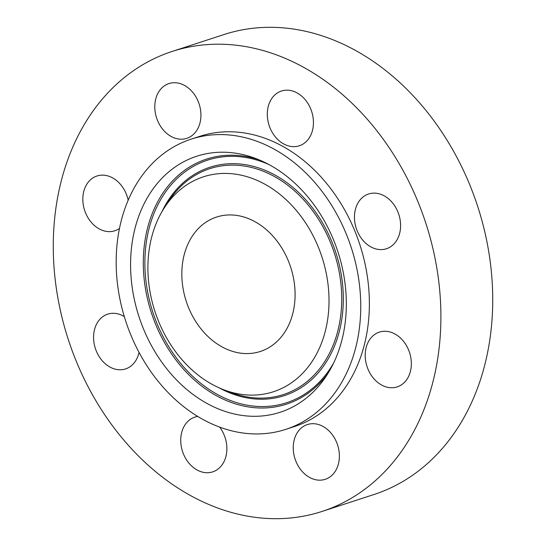 <?xml version="1.0" encoding="UTF-8"?>
<svg xmlns="http://www.w3.org/2000/svg" width="546" height="546" viewBox="0 0 546 546"><rect width="100%" height="100%" fill="white"/><g stroke="black" fill="none" stroke-linecap="round" stroke-linejoin="round"><path stroke-width="0.82" d="M124.29 316.578A28.795 22.379 -108.1 0 0 107.719 314.155A28.795 22.379 -108.1 0 0 97.379 322.659A28.795 22.379 -108.1 0 0 98.887 356.142A28.795 22.379 -108.1 0 0 125.566 368.919A28.795 22.379 -108.1 0 0 135.906 360.415A28.795 22.379 -108.1 0 0 139.032 352.375M353.774 104.955A241.898 187.988 -108.1 0 0 172.113 51.461A241.898 187.988 -108.1 0 0 54.102 224.611A241.898 187.988 -108.1 0 0 140.397 457.937A241.898 187.988 -108.1 0 0 322.058 511.438A241.898 187.988 -108.1 0 0 440.069 338.281A241.898 187.988 -108.1 0 0 353.774 104.955M285.756 429.374L294.39 426.562A152.627 118.612 -108.1 0 0 368.85 317.308A152.627 118.612 -108.1 0 0 314.4 170.093A152.627 118.612 -108.1 0 0 199.781 136.336L191.155 139.148A152.627 118.612 -108.1 0 0 116.694 248.396A152.627 118.612 -108.1 0 0 171.144 395.618A152.627 118.612 -108.1 0 0 285.756 429.374A152.627 118.612 -108.1 0 0 360.223 320.12A152.627 118.612 -108.1 0 0 305.767 172.905A152.627 118.612 -108.1 0 0 191.155 139.148M197.72 416.441A28.795 22.379 -108.1 0 0 194.874 417.11A28.795 22.379 -108.1 0 0 181.197 446A28.795 22.379 -108.1 0 0 212.722 471.867A28.795 22.379 -108.1 0 0 226.399 442.977A28.795 22.379 -108.1 0 0 219.697 427.136M303.61 472.945A28.795 22.379 -108.1 0 0 325.239 479.313A28.795 22.379 -108.1 0 0 339.284 458.701A28.795 22.379 -108.1 0 0 329.013 430.924A28.795 22.379 -108.1 0 0 307.384 424.556A28.795 22.379 -108.1 0 0 293.339 445.167A28.795 22.379 -108.1 0 0 303.61 472.945M392.915 387.715A28.795 22.379 -108.1 0 0 397.195 386.889A28.795 22.379 -108.1 0 0 410.319 355.269A28.795 22.379 -108.1 0 0 383.633 331.306A28.795 22.379 -108.1 0 0 379.347 332.132A28.795 22.379 -108.1 0 0 366.23 363.752A28.795 22.379 -108.1 0 0 392.915 387.715M396.792 240.233A28.795 22.379 -108.1 0 0 395.284 206.75A28.795 22.379 -108.1 0 0 368.605 193.98A28.795 22.379 -108.1 0 0 358.265 202.484A28.795 22.379 -108.1 0 0 359.766 235.968A28.795 22.379 -108.1 0 0 386.452 248.737A28.795 22.379 -108.1 0 0 396.792 240.233M312.974 116.899A28.795 22.379 -108.1 0 0 281.443 91.025A28.795 22.379 -108.1 0 0 267.765 119.915A28.795 22.379 -108.1 0 0 299.297 145.789A28.795 22.379 -108.1 0 0 312.974 116.899M190.561 89.954A28.795 22.379 -108.1 0 0 168.932 83.586A28.795 22.379 -108.1 0 0 154.887 104.197A28.795 22.379 -108.1 0 0 165.158 131.975A28.795 22.379 -108.1 0 0 186.787 138.343A28.795 22.379 -108.1 0 0 200.832 117.731A28.795 22.379 -108.1 0 0 190.561 89.954M128.187 200.211A28.795 22.379 -108.1 0 0 101.256 175.184A28.795 22.379 -108.1 0 0 96.976 176.003A28.795 22.379 -108.1 0 0 83.852 207.63A28.795 22.379 -108.1 0 0 110.538 231.593A28.795 22.379 -108.1 0 0 114.824 230.767A28.795 22.379 -108.1 0 0 119.472 228.44M322.058 511.438L373.887 494.54A241.898 187.988 -108.1 0 0 491.898 321.389A241.898 187.988 -108.1 0 0 405.603 88.063A241.898 187.988 -108.1 0 0 223.942 34.562L172.113 51.461M346.321 305.446A134.637 104.627 -108.1 0 0 255.064 158.251A134.637 104.627 -108.1 0 0 130.59 263.076A134.637 104.627 -108.1 0 0 204.832 402.225A134.637 104.627 -108.1 0 0 326.133 376.269A134.637 104.627 -108.1 0 0 346.321 305.446M147.905 266.475A113.022 87.838 -108.1 0 0 224.508 390.042A113.022 87.838 -108.1 0 0 329.013 302.047A113.022 87.838 -108.1 0 0 266.687 185.23A113.022 87.838 -108.1 0 0 164.851 207.016A113.022 87.838 -108.1 0 0 147.905 266.475M207.282 335.831A70.68 54.928 -108.1 0 0 260.36 351.46A70.68 54.928 -108.1 0 0 294.847 300.866A70.68 54.928 -108.1 0 0 269.628 232.692A70.68 54.928 -108.1 0 0 216.55 217.062A70.68 54.928 -108.1 0 0 182.071 267.656A70.68 54.928 -108.1 0 0 207.282 335.831M328.289 372.891A128.883 100.157 71.9 0 1 212.619 393.509A128.883 100.157 71.9 0 1 143.305 261.336A128.883 100.157 71.9 0 1 258.797 159.719M333.702 362.878A127.566 99.14 71.9 0 1 218.263 394.915A127.566 99.14 71.9 0 1 144.881 261.377A127.566 99.14 71.9 0 1 269.076 164.612M161.93 211.725A120.093 93.332 71.9 0 1 270.727 172.836A120.093 93.332 71.9 0 1 343.304 300.348A120.093 93.332 71.9 0 1 219.376 387.953M164.851 207.016L169.212 200.443A118.775 92.308 71.9 0 1 276.228 177.546A118.775 92.308 71.9 0 1 341.728 300.307A118.775 92.308 71.9 0 1 231.907 392.786L224.508 390.042"/></g></svg>

